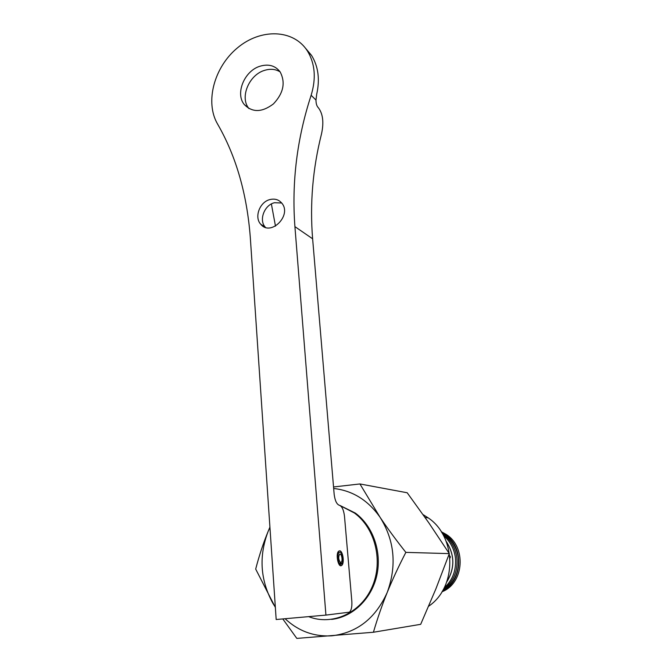 <?xml version="1.0" encoding="UTF-8"?>
<svg xmlns="http://www.w3.org/2000/svg" width="672" height="672" viewBox="0 0 672 672"><rect width="100%" height="100%" fill="white"/><g stroke="black" fill="none" stroke-linecap="round" stroke-linejoin="round"><path stroke-width="1.01" d="M325.928 615.098L294.916 226.632C291.598 182.339 296.999 138.55 311.136 95.281C316.294 78.33 315.059 63.571 307.423 50.98C293.513 29.014 260.669 28.291 237.493 47.838C214.108 67.074 204.767 102.06 217.501 123.917C236.074 156.055 247.019 194.048 250.337 237.905L276.175 619.517L325.928 615.098L349.423 612.175C351.364 610.352 352.162 606.69 351.826 601.188L344.484 516.205C343.694 509.888 341.989 506.243 339.36 505.285C336.697 504.311 334.967 500.615 334.152 494.206L312.623 238.795C309.775 203.624 312.74 168.655 321.51 133.904C323.996 122.497 322.946 113.778 318.36 107.747L318.192 107.579C316.739 106.025 316 103.513 315.983 100.061L316.714 94.189C320.023 79.296 318.293 66.36 311.531 55.381L305.164 47.804M275.478 226.136L271.379 203.96M262.534 225.893L262.475 225.38M280.132 71.887C275.587 69.082 270.404 68.578 264.583 70.358C249.043 74.785 239.627 97.356 248.783 108.335L249.01 108.612M281.66 202.986L274.495 202.726C264.323 204.994 258.611 220.214 265.331 227.22L265.457 227.371M339.62 550.83C342.947 550.544 344.753 563.606 341.636 565.446C338.218 568.319 335.261 553.224 338.831 551.09L339.62 550.83M270.001 199.55C274.764 198.425 278.662 199.584 281.694 203.028C292.438 215.048 270.698 236.922 260.744 224.255C253.991 217.199 259.753 201.844 270.001 199.55M260.165 66.175C268.682 63.739 275.344 65.654 280.157 71.929C285.709 82.589 283.466 93.248 273.42 103.916C261.988 112.526 252.26 112.711 244.222 104.462C235.024 93.425 244.516 70.661 260.165 66.175M441.764 532.56L443.864 533.837C452.088 539.591 456.918 547.714 458.371 558.205C459.337 572.695 454.054 583.59 442.529 590.873M340.528 505.814L354.346 512.963C375.211 528.1 383.527 561.305 372.028 587.16C360.738 613.133 332.119 626.01 308.658 616.636M339.94 505.453L355.328 513.08C372.851 525.924 382.049 551.603 376.874 575.173C371.742 598.744 352.783 617.081 331.607 619.391M285.088 618.727C298.46 631.151 314.026 636.846 331.783 635.813C357.067 632.797 375.547 618.341 387.223 592.444C396.967 565.589 394.582 540.548 380.075 517.306C368.038 500.212 352.565 490.602 333.673 488.477M269.934 527.352L268.103 531.476C258.67 556.265 260.282 580.238 272.933 603.397L275.344 607.202M441.21 531.686L445.906 534.24C466.561 546.58 464.293 583.321 441.991 591.763M449.996 558.037L450.408 556.895L449.795 555.937M449.896 556.878L450.408 556.895M423.066 514.609L428.224 517.885C456.498 536.634 457.304 587.11 428.66 606.211M333.547 486.965L359.923 483.949L380.075 517.306C387.198 527.957 395.791 539.65 405.854 552.376C398.488 566.63 392.28 579.986 387.223 592.444C382.158 604.901 377.546 618.173 373.414 632.251L296.822 638.4L282.786 618.929M275.352 607.421L255.688 569.075C259.165 555.66 263.298 543.127 268.103 531.476L269.917 527.15M359.923 483.949L407.198 492.761L428.82 522.833L449.316 553.619L405.854 552.376M373.414 632.251L420.689 624.322L435.893 588.865L449.316 553.619M340.368 562.38L341.057 562.304L341.216 564.203L339.301 564.724M339.184 564.564L340.519 564.203L340.36 562.304C338.453 559.726 338.192 557.038 339.578 554.24C341.494 552.653 343.132 561.036 341.149 562.254L341.057 562.304M341.216 564.203L341.603 563.959C344.274 561.943 342.04 550.528 339.335 552.367C336.865 553.409 337.882 563.59 340.519 564.203M294.916 226.632L312.623 238.795M311.136 95.281L315.983 100.061M442.512 533.803C450.685 539.582 455.49 547.714 456.926 558.188C457.918 571.544 453.365 582.011 443.251 589.604M446.208 541.447C454.793 554.845 454.978 568.31 446.771 581.851M442.504 590.923C463.327 581.028 464.268 546.042 444.427 534.114L441.731 532.518M341.636 565.446L340.326 565.589M265.331 227.22L260.744 224.255M248.783 108.335L244.222 104.462M307.423 50.98L311.531 55.381M442.462 533.719L443.864 533.837M355.328 513.08L354.346 512.963M444.158 587.891C452.592 580.339 456.355 570.427 455.456 558.155C454.264 548.94 450.265 541.388 443.461 535.517M446.174 541.363C454.86 554.828 455.053 568.352 446.737 581.944M445.906 534.24L444.427 534.114L441.739 532.526M428.224 517.885L425.09 517.49M339.335 552.367L337.924 552.308M340.368 562.338L341.149 562.254"/></g></svg>
